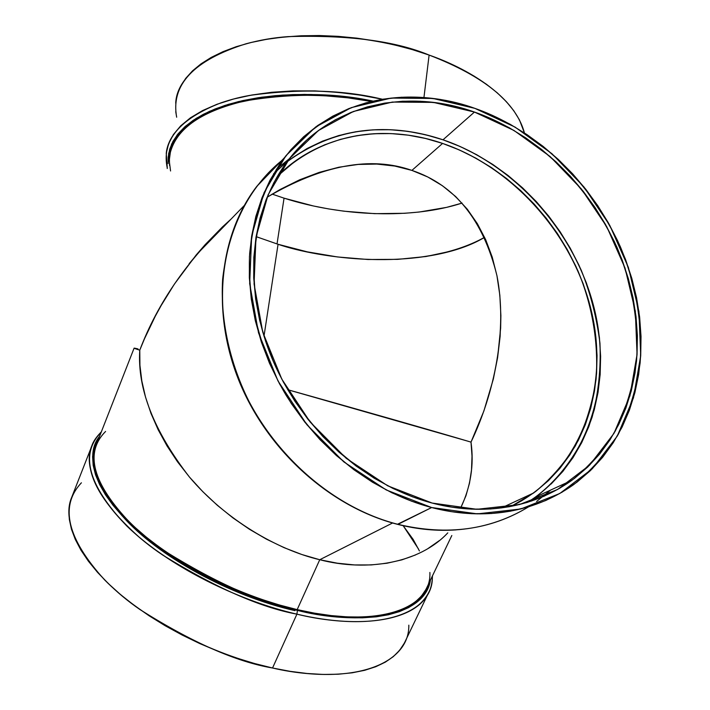 <?xml version="1.0" encoding="UTF-8"?>
<svg xmlns="http://www.w3.org/2000/svg" width="710" height="710" viewBox="0 0 710 710"><rect width="100%" height="100%" fill="white"/><g stroke="black" fill="none" stroke-linecap="round" stroke-linejoin="round"><path stroke-width="1.06" d="M531.657 501.003L539.458 495.216M550.569 490.104L536.609 501.446M284.044 158.144L256.558 186.659L268.336 172.912L281.48 160.806L268.504 172.734L256.558 186.659C219.239 235.631 211.154 311.832 239.563 381.465C268.06 451.019 331.091 507.322 397.999 524.353C447.087 535.908 490.61 530.068 528.551 506.842C482.241 535.145 433.242 533.414 397.999 524.353L397.378 524.299C330.523 507.188 267.759 451.063 239.332 381.661C211.012 312.214 218.982 235.924 256.558 186.659C238.045 212.29 226.738 243.131 222.638 279.19C219.736 327.221 233.741 377.028 257.295 416.539C300.738 485.196 358.514 514.297 397.999 524.353L431.653 507.535C391.006 496.956 331.321 466.577 286.157 395.355C261.662 354.379 246.947 302.833 249.671 253.292C253.692 216.115 265.149 184.405 284.044 158.144C344.936 82.724 430.429 92.096 474.857 108.355L492.767 115.526L510.206 124.312L527.033 134.634L543.123 146.384L558.353 159.475L572.588 173.781L585.741 189.206L597.705 205.607L608.372 222.86L617.664 240.832L625.51 259.39L631.82 278.373L636.542 297.641L639.63 317.042L641.023 336.416L640.713 355.595L638.663 374.41L634.873 392.71L629.353 410.318L622.111 427.065L613.191 442.783L602.639 457.311L590.534 470.49L576.964 482.17L562.018 492.207L545.839 500.47L528.551 506.842L510.321 511.218L491.32 513.525L471.742 513.703L451.782 511.706L431.653 507.535L411.587 501.198L391.805 492.74L372.528 482.241L353.988 469.798L336.407 455.545L319.979 439.632L304.909 422.237L291.366 403.564L279.518 383.826L269.489 363.254L261.386 342.087L255.298 320.583L251.269 298.972L249.325 277.512L249.467 256.434L251.668 235.96L255.875 216.319L262.008 197.699L269.977 180.287L279.66 164.232L290.931 149.677L303.649 136.746L317.663 125.537L332.812 116.129L348.93 108.559L365.854 102.888L383.409 99.116L401.425 97.252L419.734 97.288L438.185 99.178L456.61 102.888L474.857 108.355C517.315 123.016 581.295 162.679 620.3 246.618C635.388 282.749 642.887 323.298 640.118 363.014C636.373 388.982 629.042 412.847 618.117 434.609C605.435 454.578 590.667 471.218 573.795 484.522C524.699 519.205 469.976 517.661 431.653 507.535L386.24 489.944L343.809 461.873L306.969 424.802L277.974 380.933L258.529 332.901L249.663 283.609L251.668 235.96L264.102 192.596L285.917 155.721L315.586 127.037L351.299 107.636L391.077 98.086L432.914 98.45L474.857 108.355L515.078 127.108L551.936 153.706L583.939 186.934L609.784 225.381L628.403 267.475L638.92 311.495L640.713 355.595L633.471 397.822L617.212 436.18L592.362 468.698L559.782 493.503L520.847 508.972L477.386 513.871L431.653 507.535L397.387 524.308M430.402 580.159C425.92 612.659 372.084 628.119 297.428 610.387L314.92 613.964L331.721 616.395L347.643 617.682L362.517 617.824L376.176 616.839L388.494 614.771L399.366 611.656L408.694 607.565L416.433 602.559L422.539 596.728L426.994 590.143L430.402 580.159C421.483 624.063 344.314 622.661 297.428 610.387L296.913 614.159C341.155 625.253 410.486 628.252 428.751 592.371C430.952 588.43 432.195 582.928 432.479 575.837M551.111 484.042L562.799 471.484L573.023 457.63L581.703 442.658L588.785 426.701L594.234 409.918L598.024 392.479L600.154 374.543L600.616 356.269L599.435 337.809L596.64 319.331L592.264 300.969L586.362 282.891L578.987 265.238L570.21 248.136L560.101 231.735L548.75 216.151L536.245 201.525L522.684 187.955L508.183 175.574L492.829 164.471L476.774 154.753L460.115 146.508L443.005 139.808C514.697 164.489 574.798 231.62 594.022 307.572C613.112 383.409 588.563 463.577 527.778 502.254L535.526 497.018C559.959 478.425 580.203 451.098 592.149 417.054C598.423 393.367 601.024 368.738 599.95 343.161C596.755 317.725 590.542 293.452 581.304 270.359C544.481 190.715 483.501 153.413 443.005 139.808L474.449 112.056C516.028 126.371 578.65 165.137 616.928 247.222C631.749 282.562 639.16 322.242 636.533 361.124C632.921 386.559 625.803 409.945 615.153 431.281C602.799 450.877 588.377 467.216 571.905 480.288C523.652 514.59 469.772 513.028 432.142 503.053L451.835 507.153L471.369 509.132L490.539 508.981L509.141 506.754L526.997 502.485L543.94 496.272L559.799 488.205L574.452 478.398L587.765 466.985L599.639 454.089L609.988 439.872L618.747 424.482L625.865 408.09L631.297 390.837L635.033 372.91L637.056 354.467L637.385 335.67L636.027 316.678L633.009 297.659L628.385 278.755L622.208 260.135L614.523 241.941L605.408 224.307L594.944 207.382L583.221 191.301L570.316 176.178L556.347 162.146L541.41 149.313L525.631 137.793L509.123 127.676L492.021 119.076L474.449 112.056L456.566 106.704L438.505 103.092L420.418 101.255L402.472 101.246L384.82 103.092L367.629 106.811L351.059 112.393L335.28 119.821L320.458 129.069L306.747 140.074L294.313 152.756L283.29 167.019L273.829 182.754L266.055 199.821L260.073 218.059L255.982 237.291L253.843 257.322L253.727 277.956L255.644 298.954L259.594 320.095L265.567 341.137L273.501 361.843L283.317 381.962L294.916 401.265L308.158 419.539L322.899 436.552L338.963 452.128L356.171 466.079L374.303 478.265L393.154 488.542L412.51 496.831L432.142 503.053C364.585 485.418 300.632 427.926 271.575 357.281C242.58 286.556 250.497 209.548 288.003 160.487L288.003 160.487C330.274 104.432 406.084 87.552 474.449 112.056L513.907 130.418L550.055 156.493L581.446 189.073L606.802 226.783L625.04 268.069L635.326 311.237L637.056 354.467L629.921 395.843L613.946 433.411L589.548 465.228L557.607 489.465L519.454 504.561L476.889 509.301L432.142 503.053L387.704 485.809L346.214 458.314L310.181 422.051L281.808 379.131L262.762 332.147L254.065 283.929L255.982 237.291L268.096 194.815L289.405 158.676L318.426 130.534L353.385 111.479L392.337 102.071L433.331 102.382L474.449 112.056L443.005 139.808C405.525 127.072 344.075 118.783 286.964 161.871C333.096 128.288 385.113 120.94 443.005 139.808L425.565 134.74L407.957 131.359L390.322 129.717L372.812 129.85L355.586 131.794L338.794 135.539L322.615 141.104L307.199 148.461L292.706 157.567M460.533 508.298C470.712 486.998 474.2 464.943 471.005 442.126L467.144 440.972L471.005 442.126C494.4 393.313 507.65 330.052 496.956 275.728C483.199 219.869 454.844 184.76 411.898 170.4L394.849 166.069L376.877 164.072L358.151 164.445L338.892 167.214L319.314 172.352L299.647 179.807L280.095 189.499L267.084 197.247L280.095 189.499L299.647 179.807L319.314 172.352L338.892 167.214L358.151 164.445L376.877 164.072L394.849 166.069L411.898 170.4L427.819 177.003L442.463 185.763L455.687 196.572L467.366 209.29L477.404 223.748L485.711 239.758L492.243 257.153L496.956 275.728L499.84 295.271L500.887 315.577L500.639 328.224L497.595 357.662L493.343 379.042L483.9 410.948L471.005 442.126L472.008 456.166L471.511 469.878L469.505 483.119L465.955 495.757L460.533 508.298L465.955 495.757L469.505 483.119L471.511 469.878L472.008 456.166L471.005 442.126L483.9 410.948L493.343 379.042L497.595 357.662L500.124 336.442L500.887 315.577L499.84 295.271L496.956 275.728L492.243 257.153L485.711 239.758L477.404 223.748L467.366 209.29L455.687 196.572L442.463 185.763L427.819 177.003L411.898 170.4L442.587 143.42C482.223 156.706 541.881 193.138 578.002 270.989C591.962 304.519 598.814 342.22 596.072 379.229C592.486 403.449 585.546 425.725 575.26 446.084C563.341 464.793 549.487 480.413 533.689 492.944L511.12 506.381L521.522 500.878L535.597 491.533L548.422 480.652L559.888 468.369L569.917 454.826L578.437 440.164L585.395 424.544L590.747 408.117L594.483 391.041L596.577 373.469L597.048 355.568L595.903 337.481L593.178 319.358L588.901 301.368L583.123 283.645L575.899 266.33L567.299 249.574L557.385 233.483L546.265 218.218L534 203.876L520.705 190.582L506.478 178.441L491.435 167.569L475.682 158.046L459.361 149.97L442.587 143.42C515.673 168.492 576.28 238.737 592.619 316.571C608.94 394.254 577.842 474.111 511.12 506.381M272.143 194.105L284.053 198.161L277.024 243.965L284.053 198.161L272.143 194.105L284.053 198.161L277.024 243.965M243.352 100.465L225.549 105.63L209.654 112.26M256.088 236.616L278.063 244.284L256.088 236.616L278.063 244.284L263.987 336.212L278.063 244.284C318.071 258.103 419.654 273.297 484.61 237.326L474.049 242.864L463.364 247.24L451.72 250.985L426.009 256.514L397.804 259.354L368.011 259.496L337.534 256.958L307.252 251.846L278.063 244.284L263.987 336.212M222.425 226.969L231.114 219.035L222.425 226.969L205.172 244.63L196.093 255.085L174.394 284.106L161.188 305.46L155.188 316.429L144.467 338.821L139.772 350.172L139.923 365.286L141.831 380.959L145.506 397.032L150.955 413.335L158.135 429.683L167.001 445.88L177.473 461.74L189.446 477.058L202.785 491.648L217.349 505.325L232.96 517.909L249.423 529.261L266.552 539.218L284.133 547.685L301.927 554.545L319.748 559.728L392.577 523.004L319.748 559.728L297.179 609.615C340.498 620.522 408.543 623.593 426.417 588.457L451.817 535.517M524.406 132.894C516.01 102.249 484.247 76.307 429.106 55.069L445.33 61.433L460.408 68.497L474.182 76.156L486.519 84.312L497.284 92.859L506.39 101.699L513.783 110.724L519.418 119.83L524.406 132.894C514.537 95.193 465.858 67.858 429.106 55.069L423.941 97.554L429.106 55.069L411.933 49.487L394.006 44.765L375.546 40.967L356.784 38.136L337.96 36.325L319.296 35.535L301.04 35.784L283.397 37.053L266.596 39.325L250.816 42.556L236.226 46.691L222.993 51.661L211.234 57.404L201.045 63.829L192.516 70.849L185.701 78.375L180.606 86.318L177.269 94.59L175.663 103.083M432.319 576.174C434.032 613.547 378.35 633.48 296.913 614.159C240.859 601.175 179.355 571.053 139.293 537.257C98.965 501.278 83.132 470.81 91.785 445.853C79.52 473.792 112.766 521.601 162.732 555.069C215.458 587.676 260.188 607.378 296.913 614.159L272.542 668.003L296.913 614.159L297.428 610.387C262.478 602.311 208.385 583.159 157.434 546.664C106.03 510.215 79.2 460.692 99.595 436.322L96.454 441.336L93.702 448.64L92.593 456.681L93.179 465.378L95.495 474.679L99.578 484.495L105.417 494.719L112.996 505.254L122.262 515.975L133.143 526.767L145.541 537.497L159.315 548.031L174.34 558.237L190.413 567.982L207.355 577.141L224.963 585.599L242.998 593.24L261.245 599.968L279.465 605.71L297.428 610.387L296.913 614.159C364.825 630.169 416.868 619.324 428.751 592.371L404.824 642.151C385.601 680.02 316.42 678.503 272.542 668.003L290.168 671.341L307.128 673.488L323.236 674.447L338.297 674.216L352.16 672.814L364.692 670.302L375.776 666.717L385.344 662.128L393.305 656.626L399.641 650.271L404.318 643.171M439.259 540.665L428.077 548.493M447.788 532.864C419.486 563.323 366.804 572.029 319.748 559.728L301.927 554.545L284.133 547.685L266.552 539.218L249.423 529.261L232.96 517.909L217.349 505.325L202.785 491.648L189.446 477.058L177.473 461.74L167.001 445.88L158.135 429.683L150.955 413.335L145.506 397.032L141.831 380.959L139.923 365.286L139.772 350.172L134.341 348.317L139.772 350.172C137.243 388.743 153.804 431.041 189.446 477.058C225.514 519.773 277.166 549.691 319.748 559.728L337.356 563.199L354.556 564.938L371.152 564.938L386.959 563.234L401.807 559.879L415.563 554.936L401.807 559.879L386.959 563.234L371.152 564.938L354.556 564.938L337.356 563.199L319.748 559.728L297.179 609.615L314.539 613.165L331.224 615.588L347.03 616.866L361.789 617.017L375.359 616.04L387.589 613.99L398.39 610.911L407.664 606.855L415.359 601.894L421.429 596.107L425.858 589.575M134.199 348.131L135.947 348.433M231.123 219.035C188.239 258.839 157.789 302.558 139.772 350.172L144.467 338.821L155.188 316.429L161.188 305.46L174.394 284.106M189.108 263.747L205.172 244.63M170.56 170.977L169.228 160.575L170.64 150.351L174.855 140.491L181.902 131.164L191.753 122.564L204.32 114.86L219.443 108.222L236.918 102.817L256.452 98.761L277.708 96.178L300.286 95.131L323.742 95.672L347.607 97.802L371.392 101.477C333.079 93.427 290.931 93.241 244.959 100.926C199.368 111.718 174.198 130.205 169.468 156.377M134.101 348.148L96.24 444.895C84.224 472.194 116.839 518.966 165.785 551.723C217.429 583.638 261.227 602.941 297.179 609.615C377.099 628.661 431.778 609.18 429.878 572.455M96.267 444.806L94.9 449.066L93.809 457.045L94.403 465.689L96.711 474.928L100.776 484.673L106.589 494.817L114.115 505.272L123.318 515.922L134.128 526.625L146.438 537.275L160.114 547.729L175.024 557.856L190.981 567.53L207.799 576.626L225.265 585.013L243.166 592.593L261.271 599.275L279.349 604.973L297.179 609.615L319.748 559.728L392.577 523.004M101.335 431.858C96.356 436.89 93.17 441.558 91.785 445.853L95.708 438.514L101.202 432.204L96.356 437.608L92.717 443.688L71.701 497.302C58.841 526.811 90.96 575.908 140.03 609.597C191.877 642.337 236.048 661.8 272.542 668.003C353.349 686.206 409.537 664.134 408.818 625.164M71.737 497.204L70.299 501.597L68.959 510.153L69.323 519.374L71.435 529.181L75.313 539.485L80.967 550.188L88.368 561.166L97.483 572.304L108.231 583.478L120.505 594.545L134.199 605.373L149.153 615.818L165.19 625.75L182.133 635.033L199.75 643.562L217.828 651.203L236.146 657.877L254.455 663.495L272.542 668.003L296.913 614.159C234.398 599.737 165.714 563.864 126.655 525.861C88.075 485.338 79.591 454.116 101.202 432.204M175.752 111.71L176.666 117.212C170.684 84.712 193.812 60.226 246.059 43.771C297.312 29.909 371.099 34.249 429.106 55.069C395.381 41.011 348.353 34.852 288.003 36.618C229.508 40.781 178.405 68.346 175.787 101.805M462.068 203.087L446.572 207.373L419.219 212.033L404.727 213.284L374.676 213.657L343.942 211.19L328.606 208.917L313.438 205.98L284.053 198.161C342.318 216.798 412.892 219.124 462.068 203.087C412.892 219.124 342.318 216.798 284.053 198.161M382.495 99.267C324.985 86.824 262.434 88.546 220.979 102.843C179.195 118.996 161.303 140.766 167.303 168.155L166.255 153.378C168.581 127.267 202.634 103.829 249.547 95.433C299.407 88.546 343.72 89.824 382.495 99.267L360.112 95.122L337.445 92.318L314.903 90.898L292.866 90.889L271.735 92.273L251.846 95.016L233.528 99.036L217.047 104.246L202.643 110.538L190.493 117.78L180.722 125.83L173.409 134.545L168.589 143.784L166.255 153.378L167.24 168.501M168.146 163.557L168.163 157.15L169.699 149.144L172.974 141.37L177.997 133.915L184.751 126.859L193.218 120.301L203.335 114.31L215.032 108.985L228.221 104.388L242.749 100.598L258.484 97.669L275.258 95.655L292.857 94.59L311.095 94.492L329.742 95.371L348.557 97.234L373.043 101.095C332.129 92.256 287.319 92.406 238.622 101.565C191.141 114.603 167.649 135.273 168.146 163.557L168.616 153.653L171.651 144.023L177.278 134.82L185.496 126.202L196.253 118.33L209.45 111.355L224.928 105.417L242.465 100.66L261.804 97.19L282.624 95.087L304.563 94.412L327.221 95.202L350.199 97.439L373.043 101.095M367.123 100.705L348.512 97.918L329.83 96.072L311.335 95.193L293.23 95.282L275.755 96.347L259.114 98.344L243.494 101.246L229.064 105L215.973 109.562L204.347 114.843L194.291 120.78L185.878 127.294L179.168 134.288L174.172 141.689L170.915 149.411L169.37 157.354L169.521 165.448M467.144 440.972L287.692 389.701L467.144 440.972M418.554 549.096L403.173 525.702L413.131 539.369L419.424 550.951M424.944 591.545L418.359 600.962M277.548 176.08C334.951 121.783 403.529 129.948 442.587 143.42L411.898 170.4L442.587 143.42L425.503 138.468L408.241 135.175L390.961 133.578L373.806 133.728L356.935 135.654L340.507 139.346L324.665 144.813L309.578 152.038L295.404 160.975L277.548 176.08C319.385 134.11 383.897 123.114 442.587 143.42M285.624 162.945L273.545 173.861M289.431 158.649L276.332 169.282M528.551 506.842C490.61 530.068 447.087 535.908 397.999 524.353L431.653 507.535M443.005 139.808L474.449 112.056M122.901 516.658C157.673 556.099 229.925 595.992 294.934 610.644M267.084 197.247C322.615 164.871 370.886 155.925 411.898 170.4M282.926 159.635C230.865 200.744 208.128 280.823 231.797 359.597C255.387 438.31 323.902 505.653 397.999 524.353M429.106 55.069L423.941 97.554M138.006 348.912C132.326 347.58 132.912 347.998 139.772 350.172M105.586 431.449C84.286 452.838 92.531 483.368 130.347 523.048C168.607 560.252 235.906 595.424 297.179 609.615M297.428 610.387C238.471 596.719 173.719 563.802 134.563 528.062C95.504 489.971 83.851 459.388 99.595 436.322M81.401 482.8C59.347 506.257 67.122 538.65 104.707 579.999C142.816 618.703 210.488 654.451 272.542 668.003M278.063 244.284C349.551 266.667 439.428 264.706 484.61 237.326M471.005 442.126C442.49 433.508 356.944 409.04 287.692 389.701M456.113 529.891C437.023 531.222 417.595 529.403 397.822 524.415M571.905 480.288L535.526 497.018M501.429 507.934L533.689 492.944M244.169 205.607L196.093 255.085"/></g></svg>
